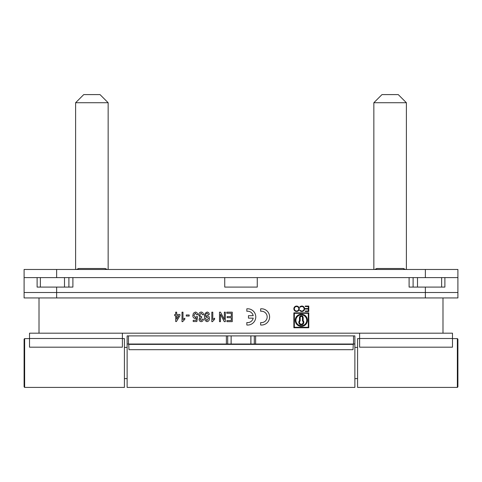 <?xml version="1.0" encoding="UTF-8"?>
<svg xmlns="http://www.w3.org/2000/svg" width="482" height="482" viewBox="0 0 482 482"><rect width="100%" height="100%" fill="white"/><g stroke="black" fill="none" stroke-linecap="round" stroke-linejoin="round"><path stroke-width="0.72" d="M247.646 325.049A8.134 8.134 0 0 0 255.779 316.915A8.134 8.134 0 0 0 246.832 308.823L246.832 311.282A5.694 5.694 0 0 1 253.207 315.692L248.459 315.692L248.459 318.132L253.207 318.132A5.694 5.694 0 0 1 246.832 322.548L246.832 325.007A8.134 8.134 0 0 0 247.646 325.049M261.473 325.049A8.134 8.134 0 0 0 269.607 316.915A8.134 8.134 0 0 0 260.66 308.823L260.66 311.282A5.694 5.694 0 0 1 267.167 316.915A5.694 5.694 0 0 1 260.66 322.548L260.66 325.007A8.134 8.134 0 0 0 261.473 325.049M301.871 311.493A2.711 2.711 0 0 0 304.582 308.781A2.711 2.711 0 0 0 299.696 307.155L300.334 307.155A2.235 2.235 0 0 1 304.106 308.781A2.235 2.235 0 0 1 300.334 310.408L299.702 310.408A2.711 2.711 0 0 0 301.871 311.493M296.581 311.493A2.711 2.711 0 0 0 299.292 308.781A2.711 2.711 0 0 0 296.581 306.07A2.711 2.711 0 0 0 293.869 308.781A2.711 2.711 0 0 0 296.581 311.493M296.581 306.546A2.235 2.235 0 0 0 294.345 308.781A2.235 2.235 0 0 0 296.581 311.017A2.235 2.235 0 0 0 298.816 308.781A2.235 2.235 0 0 0 296.581 306.546M182.015 321.657L182.015 312.167L182.991 312.167L182.991 319.566L184.817 318.162L184.817 319.289L182.642 321.657L182.015 321.657M195.355 312.047C196.843 312.264 197.626 313.155 197.71 314.722L196.74 314.848L195.349 313.143L193.818 315.349L195.324 317.403L196.614 316.547L197.59 316.668L196.861 321.536L193.21 321.536L193.21 320.319L196.053 320.319L196.409 317.861L195.065 318.494C193.535 318.126 192.794 317.102 192.842 315.421L193.427 313.198L195.355 312.047M207.182 312.047C208.507 312.258 209.2 313.071 209.266 314.481L208.296 314.601L207.133 313.143C205.844 313.728 205.302 314.836 205.489 316.463L207.236 315.457C208.736 315.831 209.459 316.849 209.393 318.512C209.447 320.259 208.67 321.307 207.061 321.657C205.073 320.958 204.223 319.439 204.525 317.108C204.181 314.553 205.067 312.866 207.182 312.047M224.353 312.167L225.329 312.167L225.329 321.657L224.287 321.657L220.461 314.3L220.461 321.657L219.491 321.657L219.491 312.167L220.527 312.167L224.353 319.53L224.353 312.167M293.869 312.848L308.781 312.848L308.781 327.76L293.869 327.76L293.869 312.848M39.012 297.936L39.012 333.183L442.988 333.183L442.988 297.936M305.257 311.017L305.257 311.493L308.781 311.493L308.781 306.07L305.257 306.07L305.257 306.546L308.305 306.546L308.305 308.54L305.257 308.54L305.257 309.016L308.305 309.016L308.305 311.017L305.257 311.017M226.787 312.167L232.264 312.167L232.264 321.657L226.908 321.657L226.908 320.566L231.288 320.566L231.288 317.644L227.155 317.644L227.155 316.547L231.288 316.547L231.288 313.264L226.787 313.264L226.787 312.167M211.821 321.657L211.821 312.167L212.797 312.167L212.797 319.566L214.623 318.162L214.623 319.289L212.454 321.657L211.821 321.657M201.187 312.047C202.663 312.276 203.452 313.167 203.549 314.722L202.579 314.848L201.157 313.143L199.656 315.035L201.078 316.801L201.711 316.668L201.609 317.765L200.024 319.204L201.181 320.566L202.458 319.102L203.428 319.223C203.29 320.644 202.548 321.458 201.211 321.657C199.831 321.476 199.108 320.669 199.048 319.247L200.084 317.367L198.686 315.023C198.717 313.306 199.554 312.312 201.187 312.047M186.275 314.969L189.197 314.969L189.197 316.059L186.275 316.059L186.275 314.969M175.689 312.167L176.665 312.167L176.665 314.481L179.949 314.481L179.949 315.698L176.418 321.536L175.689 321.536L175.689 315.698L174.719 315.698L174.719 314.481L175.689 314.481L175.689 312.167M56.635 269.468L56.635 277.602L24.1 277.602L24.1 269.468L425.365 269.468L425.365 277.602L457.9 277.602L457.9 269.468L425.365 269.468M39.012 333.183L29.523 333.183L29.523 347.179L122.386 347.179L122.386 333.183M359.614 347.179L452.478 347.179L452.478 333.183L442.988 333.183M452.478 338.491L359.62 338.491L359.62 347.179M359.614 333.183L359.614 338.491M457.9 269.468L457.9 292.514L425.365 292.514L457.9 292.514L457.9 297.936L457.9 292.514M56.635 277.602L425.365 277.602M308.305 327.284L294.345 327.284L294.345 313.324L308.305 313.324L308.305 327.284M301.666 325.718A5.423 5.423 0 0 0 306.751 320.301A5.423 5.423 0 0 0 301.666 314.891L301.666 314.21A6.097 6.097 0 0 1 307.426 320.301A6.097 6.097 0 0 1 301.666 326.392L301.666 325.718M300.985 316.493A1.151 1.151 0 0 0 300.172 317.59L300.172 320.916A1.832 1.832 0 0 0 300.985 324.133L300.985 324.82A2.506 2.506 0 0 1 299.497 320.62L299.497 317.59A1.832 1.832 0 0 1 300.985 315.794L300.985 316.493M300.985 314.891A5.423 5.423 0 0 0 295.9 320.301A5.423 5.423 0 0 0 300.985 325.718L300.985 326.392A6.097 6.097 0 0 1 295.225 320.301A6.097 6.097 0 0 1 300.985 314.21L300.985 314.891M302.479 317.59A1.151 1.151 0 0 0 301.666 316.493L301.666 315.794A1.832 1.832 0 0 1 303.154 317.59L303.154 320.62A2.506 2.506 0 0 1 301.666 324.82L301.666 324.133A1.832 1.832 0 0 0 302.479 320.916L302.479 317.59M206.941 316.547L205.495 318.536L206.911 320.566L208.417 318.445L206.941 316.547M178.726 315.698L176.665 315.698L176.665 319.12L178.726 315.698M128.483 335.894L128.483 344.028L127.128 344.028L127.128 335.894L354.873 335.894L354.873 344.028L353.517 344.028L353.517 335.894M250.869 335.894L250.869 344.028L254.297 344.028L254.297 335.894M227.703 335.894L227.703 344.028L231.131 344.028L231.131 335.894L231.089 344.028L250.869 344.028M255.617 335.894L255.617 344.028L353.517 344.028M255.617 344.028L254.297 344.028M227.703 344.028L226.383 344.028L226.383 335.894M128.483 344.028L226.383 344.028M128.736 344.028L128.971 349.685L353.029 349.685L353.264 344.028M24.642 387.408L24.642 338.605L24.1 339.147L24.1 386.865L24.642 387.408L124.416 387.408L124.416 338.605L122.386 338.605M457.358 338.605L457.358 387.408L457.9 386.865L457.9 339.147L457.358 338.605L452.478 338.605M359.62 338.605L357.584 338.605L357.584 387.408L457.358 387.408M354.873 347.414L357.584 347.414M354.873 378.593L357.584 378.593M127.128 344.028L127.128 387.408L354.873 387.408L354.873 338.605M124.416 347.414L127.128 347.414M124.416 378.593L127.128 378.593M257.268 287.091L224.733 287.091L257.268 287.091L257.268 277.602L409.098 277.602L409.098 287.091L413.104 287.091L413.104 277.602M409.098 287.091L444.886 287.091L444.886 277.602L457.9 277.602M457.9 297.936L24.1 297.936L24.1 292.514L56.635 292.514L24.1 292.514L24.1 277.602L37.114 277.602L37.114 287.091L72.903 287.091L68.896 287.091L68.896 277.602M56.635 297.936L56.635 292.514L425.365 292.514L56.635 292.514L56.635 287.091M72.903 287.091L72.903 277.602L224.733 277.602L224.733 287.091M40.367 277.602L40.367 287.091M441.633 277.602L441.633 287.091M64.498 277.602L64.498 287.091M417.502 277.602L417.502 287.091M24.1 297.936L24.1 292.514M107.329 269.468L105.094 268.51L78.668 268.51L76.433 269.468M108.149 102.726L75.614 102.726L83.748 94.593L100.015 94.593L108.149 102.726L108.149 269.468M75.614 102.726L75.614 269.468M405.567 269.468L403.332 268.51L376.906 268.51L374.671 269.468M406.386 102.726L373.851 102.726L381.985 94.593L398.252 94.593L406.386 102.726L406.386 269.468M373.851 102.726L373.851 269.468M29.523 338.491L122.386 338.491M250.911 335.894L250.911 344.028M128.766 344.377L353.234 344.377M425.365 287.091L425.365 297.936M105.871 269.468L105.094 268.51M77.891 269.468L78.668 268.51M404.109 269.468L403.332 268.51M376.129 269.468L376.906 268.51M24.642 338.605L29.523 338.605"/></g></svg>
